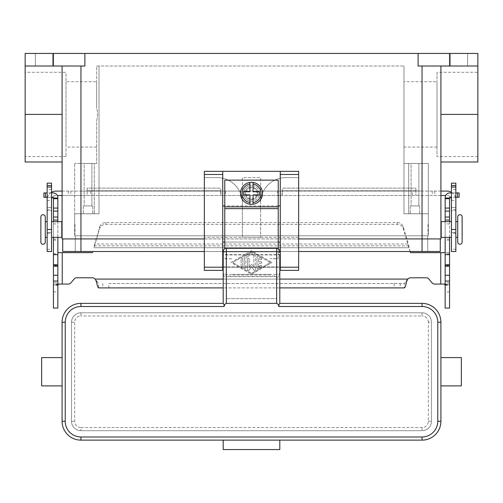 <?xml version="1.0" encoding="UTF-8"?>
<svg xmlns="http://www.w3.org/2000/svg" width="503" height="503" viewBox="0 0 503 503"><rect width="100%" height="100%" fill="white"/><g stroke="black" fill="none" stroke-linecap="round" stroke-linejoin="round"><path stroke-width="0.38" stroke-dasharray="2.52 1.89" d="M251.5 201.2A7.859 7.859 0 0 1 243.641 193.341A7.859 7.859 0 0 1 251.5 185.481A7.859 7.859 0 0 0 243.641 193.341A7.859 7.859 0 0 0 251.5 201.2A7.859 7.859 0 0 0 259.359 193.341A7.859 7.859 0 0 0 251.5 185.481A7.859 7.859 0 0 1 259.359 193.341A7.859 7.859 0 0 1 251.5 201.2M251.5 199.628A6.288 6.288 0 0 0 257.788 193.341A6.288 6.288 0 0 0 251.5 187.053A6.288 6.288 0 0 1 257.788 193.341A6.288 6.288 0 0 1 251.5 199.628A6.288 6.288 0 0 1 245.213 193.341A6.288 6.288 0 0 1 251.5 187.053A6.288 6.288 0 0 0 245.213 193.341A6.288 6.288 0 0 0 251.5 199.628A6.288 6.288 0 0 0 257.788 193.341A6.288 6.288 0 0 0 251.5 187.053A6.288 6.288 0 0 0 245.213 193.341A6.288 6.288 0 0 0 251.5 199.628A6.288 6.288 0 0 0 257.788 193.341A6.288 6.288 0 0 0 251.5 187.053A6.288 6.288 0 0 0 245.213 193.341A6.288 6.288 0 0 0 251.5 199.628M223.206 254.933L223.206 266.93L223.206 254.933L279.794 254.933L279.794 266.93L279.794 254.933M279.794 273.072L278.876 275.16L276.65 276.021L276.65 274.462L278.876 274.053L279.794 273.072L279.794 274.229A3.169 3.144 90 0 1 276.65 277.398L276.65 298.656L226.35 298.656L276.65 298.656L276.65 277.398M279.794 254.644L279.794 267.219L223.206 267.219L223.206 254.644L279.794 254.644M276.65 248.356L276.65 251.5L279.794 251.5A3.144 3.144 0 0 0 276.65 248.356L226.35 248.356A3.144 3.144 0 0 0 223.206 251.5L226.35 251.5L226.35 276.021L224.124 275.16L223.206 273.072L224.124 274.053L226.35 274.462L276.65 274.462L276.65 251.5L226.35 251.5L226.35 248.356M279.794 274.229L279.794 303.372L422.048 303.372A18.863 18.863 0 0 1 440.911 322.234L440.911 421.263A18.863 18.863 0 0 1 422.048 440.125L279.794 440.125L279.794 449.556L223.206 449.556L223.206 440.125L279.794 440.125M276.65 267.219L226.35 267.219L276.65 267.219L226.35 267.219L226.35 277.398A3.169 3.144 90 0 1 223.206 274.229L223.213 303.372L80.952 303.372A18.863 18.863 0 0 0 62.089 322.234L62.089 421.263A18.863 18.863 0 0 0 80.952 440.125L223.206 440.125M223.206 274.229L223.206 273.072M80.952 312.803L422.048 312.803A9.431 9.431 0 0 1 431.48 322.234L431.48 421.263A9.431 9.431 0 0 1 422.048 430.694L80.952 430.694A9.431 9.431 0 0 1 71.52 421.263L71.52 322.234A9.431 9.431 0 0 1 80.952 312.803A9.431 9.431 0 0 0 71.52 322.234L71.52 421.263A9.431 9.431 0 0 0 80.952 430.694L422.048 430.694A9.431 9.431 0 0 0 431.48 421.263L431.48 322.234A9.431 9.431 0 0 0 422.048 312.803L80.952 312.803L80.952 315.947A6.288 6.288 0 0 0 74.664 322.234L74.664 421.263A6.288 6.288 0 0 0 80.952 427.55L80.952 430.694M62.089 357.602L62.089 385.895M461.345 385.895L461.345 357.602M440.911 357.602L440.911 385.895M41.655 385.895L41.655 357.602M226.35 277.398L226.35 267.219M276.65 276.625L226.35 276.625L226.35 276.021L276.65 276.021L276.65 276.625M223.206 266.93L279.794 266.93M457.73 242.069L457.73 216.919M40.869 242.069L40.869 216.919M251.5 198.842A5.502 5.502 0 0 0 257.002 193.341A5.502 5.502 0 0 0 251.5 187.839A5.502 5.502 0 0 0 245.998 193.341A5.502 5.502 0 0 0 251.5 198.842M251.5 204.344A11.003 11.003 0 0 0 262.503 193.341A11.003 11.003 0 0 0 251.5 182.338A11.003 11.003 0 0 0 240.497 193.341A11.003 11.003 0 0 0 251.5 204.344M242.383 202.772A25.15 25.15 0 0 0 235.014 184.991A25.15 25.15 0 0 1 242.383 202.772L242.383 177.622L260.617 177.622L260.617 202.772A25.15 25.15 0 0 1 285.767 177.622L298.656 177.622L285.767 177.622A25.15 25.15 0 0 0 260.617 202.772L260.617 237.353L260.617 177.622L242.383 177.622L242.383 237.353L260.617 237.353L242.383 237.353L242.383 202.772M96.67 147.065L66.019 147.065L66.019 81.737L96.67 81.737L96.67 108.202C97.783 112.332 97.783 116.47 96.67 120.601L96.67 163.475L74.664 163.475L96.67 163.475L96.67 120.601C97.783 116.47 97.783 112.332 96.67 108.202L96.67 81.737M66.019 156.496L25.15 156.496L25.15 72.306L66.019 72.306L66.019 156.496L66.019 72.306M436.981 147.065L403.972 147.065L403.972 81.737L436.981 81.737L436.981 147.065L436.981 81.737M477.85 156.496L436.981 156.496L436.981 72.306L477.85 72.306L477.85 156.496L477.85 72.306M419.691 205.916L419.691 213.775L410.259 213.775L410.259 205.916L419.691 205.916L419.691 213.775L410.259 213.775L410.259 205.916L419.691 205.916M418.842 163.475L418.842 205.916L411.108 205.916L411.108 163.475L418.842 163.475L411.108 163.475L418.842 163.475L418.842 205.916L411.108 205.916L418.842 205.916L411.108 205.916L411.108 163.475L418.842 163.475M92.741 205.916L92.741 213.775L83.309 213.775L83.309 205.916L92.741 205.916L92.741 213.775L83.309 213.775L83.309 205.916L92.741 205.916M91.892 163.475L91.892 205.916L84.158 205.916L84.158 163.475L91.892 163.475L84.158 163.475L91.892 163.475L91.892 205.916L84.158 205.916L91.892 205.916L84.158 205.916L84.158 163.475L91.892 163.475M62.089 234.209L62.089 224.778L62.089 234.209M61.806 234.209L61.806 224.778L61.806 234.209M74.695 224.778L74.695 234.209M47.156 237.353L47.156 221.634L47.156 237.353M45.27 237.353L45.27 221.634L45.27 237.353M61.806 237.353L61.806 221.634M51.558 221.634L51.558 237.353L51.558 221.634M74.695 229.494L75.01 229.808L75.01 229.179L74.695 229.494M75.01 229.179L75.01 229.808M75.01 224.464L75.01 234.524M74.695 234.524L74.695 224.464M45.27 242.069L45.27 216.919M440.911 234.209L440.911 224.778L440.911 234.209M441.194 224.778L441.194 234.209L441.194 224.778M428.305 224.778L428.305 234.209M455.844 221.634L455.844 237.353L455.844 221.634M457.73 221.634L457.73 237.353L457.73 221.634M451.442 237.353L451.442 221.634L451.442 237.353M428.305 229.494L427.99 229.808L427.99 229.179L428.305 229.494M427.99 224.464L427.99 234.524M450.342 66.019L450.342 53.444L467.633 53.444L467.633 66.019L450.342 66.019L450.342 53.444L467.633 53.444L467.633 66.019L450.342 66.019M35.367 66.019L35.367 53.444L52.658 53.444L52.658 66.019L35.367 66.019L35.367 53.444L52.658 53.444L52.658 66.019L35.367 66.019M451.442 194.913L451.442 200.414L451.442 194.913M455.844 194.913L455.844 200.414L455.844 194.913M51.558 194.913L51.558 189.411L51.558 194.913M47.156 194.913L47.156 189.411L47.156 194.913M224.778 248.778L224.778 180.137L278.222 180.137L278.222 258.643L270.363 258.643L278.222 258.819L278.222 248.778M224.778 258.819L232.638 258.819L224.778 258.643M232.638 274.361L270.363 274.361M280.265 171.334L280.265 242.069L222.735 242.069L222.735 270.363L204.344 270.363L204.344 237.353L242.383 237.353M222.735 242.069L222.735 171.334M51.558 192.265A8.803 8.803 0 0 0 47.156 199.892L47.156 207.488L47.156 199.892A8.803 8.803 0 0 1 55.959 191.09L412.334 191.09L412.334 195.491L57.336 195.491M62.089 195.491L87.132 195.491L87.132 190.775L87.132 195.491L282.026 195.491L282.026 191.09L277.543 191.09L277.543 195.491M62.089 191.09L80.845 191.09L80.845 195.491M51.558 199.892L51.558 207.488L51.558 199.892A4.401 4.401 0 0 1 55.959 195.491A4.401 4.401 0 0 0 52.394 197.308M80.845 191.09L220.974 191.09L220.974 195.491L220.742 190.775L220.742 194.542L220.742 191.027L277.543 191.09M47.156 183.174L47.156 232.638L51.558 232.638L51.558 251.5M51.558 183.174L51.558 210.631L47.156 210.631L51.558 210.631L51.558 207.488L51.558 232.638L47.156 232.638L47.156 251.5M87.132 190.775L87.132 188.141L219.17 188.141A1.572 1.572 0 0 1 220.742 189.713L220.742 190.775L87.132 190.775L87.132 188.141L219.17 188.141A1.572 1.572 0 0 1 220.742 189.713L220.742 190.775L87.132 190.775M412.334 195.491L445.664 195.491M440.911 195.491L282.026 195.491L282.258 190.775L282.258 194.542L282.258 191.027L415.868 191.09L415.868 195.491L415.868 190.775L422.155 191.09L422.155 195.491M440.911 191.09L422.155 191.09M412.334 191.09L447.041 191.09A8.803 8.803 0 0 1 455.844 199.892L455.844 207.488L455.844 199.892A8.803 8.803 0 0 0 451.442 192.265M450.606 197.308A4.401 4.401 0 0 0 447.041 195.491A4.401 4.401 0 0 1 451.442 199.892L451.442 207.488L451.442 199.892M415.868 190.775L415.868 188.141L283.83 188.141A1.572 1.572 0 0 0 282.258 189.713L282.258 190.775L415.868 190.775L415.868 188.141L283.83 188.141A1.572 1.572 0 0 0 282.258 189.713L282.258 190.775L415.868 190.775M455.844 183.174L455.844 232.638L451.442 232.638L451.442 251.5M451.442 183.174L451.442 210.631L455.844 210.631L451.442 210.631L451.442 207.488L451.442 232.638L455.844 232.638L455.844 251.5M25.15 53.444L25.15 66.019L62.089 66.019L62.089 238.925L440.911 238.925L440.911 66.019L418.119 66.019L477.85 66.019L418.119 66.019L418.119 53.444L25.15 53.444M25.15 161.997L25.15 66.019L53.444 66.019L53.444 53.444M25.15 72.306L25.15 156.496M84.881 53.444L84.881 66.019L53.444 66.019M84.881 66.019L80.952 66.019L84.881 66.019M477.85 161.997L477.85 53.444L418.119 53.444M449.556 53.444L449.556 66.019M204.344 238.925L298.656 238.925M52.658 53.444L35.367 53.444L52.658 53.444M467.633 53.444L450.342 53.444L467.633 53.444M80.952 66.019L62.089 66.019L62.089 114.401L62.089 66.019L80.952 66.019L80.952 251.5L440.282 251.5L440.282 238.925M62.089 114.401L62.089 161.997L62.089 114.401L25.15 114.401M96.67 66.019L403.972 66.019L96.67 66.019L96.67 108.202L96.67 66.019M74.664 213.775L99.028 213.775L99.028 66.019L99.028 213.775L74.664 213.775L99.028 213.775L99.028 66.019L99.028 213.775L94.312 213.775L94.312 163.475L94.312 213.775L74.664 213.775L74.664 163.475L74.664 235.781L80.952 235.781L74.664 235.781L74.664 213.775M403.972 66.019L403.972 213.775L428.336 213.775L428.336 163.475L428.336 213.775L403.972 213.775L403.972 66.019M422.048 251.5L422.048 235.781L75.293 235.781L428.336 235.781L428.336 213.775L403.972 213.775L403.972 163.475L428.336 163.475L403.972 163.475L403.972 213.775L408.688 213.775L408.688 163.475L408.688 213.775L428.336 213.775L428.336 235.781L80.952 235.781L427.707 235.781L422.048 235.781L422.048 213.775L422.048 251.5L427.707 251.5L80.952 251.5L422.048 251.5L422.048 66.019M428.336 234.209L428.336 224.778M62.718 238.925L62.718 251.5L80.952 251.5L75.293 251.5L80.952 251.5L80.952 213.775L80.952 251.5M298.656 251.5L280.265 251.5M279.794 251.5L223.206 251.5M222.735 251.5L204.344 251.5M75.293 251.5L75.293 235.781L75.293 251.5M427.707 251.5L427.707 235.781L427.707 251.5M441.194 237.353L441.194 221.634M428.305 234.524L428.305 224.464M427.99 229.179L427.99 229.808M74.664 234.209L74.664 224.778M410.259 213.775L419.691 213.775L410.259 213.775M83.309 213.775L92.741 213.775L83.309 213.775M403.972 81.737L403.972 147.065M477.85 66.019L440.911 66.019L440.911 161.997L440.911 66.019M62.089 66.019L25.15 66.019M436.981 72.306L436.981 156.496M66.019 81.737L66.019 147.065M204.344 237.353L204.344 177.622L217.233 177.622A25.15 25.15 0 0 1 235.014 184.991A25.15 25.15 0 0 0 217.233 177.622L204.344 177.622L204.344 171.334L298.656 171.334L298.656 270.363L280.265 270.363L280.265 242.069M260.617 237.353L298.656 237.353M278.222 242.069L224.778 242.069M278.222 205.916L224.778 205.916M253.072 202.64L253.072 194.913L259.359 194.913L259.359 191.769L253.072 191.769L253.072 184.041M249.928 184.041L249.928 191.769L243.641 191.769L243.641 194.913L249.928 194.913L249.928 202.64M232.638 274.537L270.363 274.537M57.845 281.051L57.845 284.509L57.845 281.051M53.444 282.743L53.444 284.509L53.444 282.743L57.845 282.743M260.931 263.289A0.786 0.786 0 0 0 261.717 262.503A0.786 0.786 0 0 0 260.931 261.717A0.786 0.786 0 0 1 261.717 262.503A0.786 0.786 0 0 1 260.931 263.289L258.573 263.289L260.931 263.289M260.931 261.717L258.573 261.717L260.931 261.717M258.573 261.717L258.573 258.423L258.573 261.717M258.573 258.423L260.541 259.561L258.573 258.423M260.541 259.561A0.786 0.786 0 0 0 261.61 259.271A0.786 0.786 0 0 0 261.321 258.196A0.786 0.786 0 0 1 261.61 259.271A0.786 0.786 0 0 1 260.541 259.561M261.321 258.196L258.177 256.385L261.321 258.196M258.177 256.385A0.786 0.786 0 0 0 257.002 257.064A0.786 0.786 0 0 1 258.177 256.385M257.002 257.064L257.002 267.942L257.002 257.064M258.573 266.584L258.573 263.289L258.573 266.584L260.541 265.446L258.573 266.584M261.321 266.81A0.786 0.786 0 0 0 261.61 265.735A0.786 0.786 0 0 0 260.541 265.446A0.786 0.786 0 0 1 261.61 265.735A0.786 0.786 0 0 1 261.321 266.81L258.177 268.621L261.321 266.81M257.002 267.942A0.786 0.786 0 0 0 258.177 268.621A0.786 0.786 0 0 1 257.002 267.942M242.698 258.97A0.786 0.786 0 0 0 241.912 258.184A0.786 0.786 0 0 0 241.126 258.97A0.786 0.786 0 0 1 241.912 258.184A0.786 0.786 0 0 1 242.698 258.97L242.698 266.037A0.786 0.786 0 0 1 241.912 266.823A0.786 0.786 0 0 1 241.126 266.037L241.126 258.97L241.126 266.037A0.786 0.786 0 0 0 241.912 266.823A0.786 0.786 0 0 0 242.698 266.037L242.698 258.97M270.363 262.503L251.5 273.387L232.638 262.503L251.5 251.619L270.363 262.503L251.5 273.387L232.638 262.503L251.5 251.619L270.363 262.503M251.5 274.292L271.934 262.503L251.5 274.292L231.066 262.503L251.5 250.714L271.934 262.503L251.5 250.714L231.066 262.503L251.5 274.292M251.89 254.116A0.786 0.786 0 0 0 252.179 253.04A0.786 0.786 0 0 0 251.11 252.758A0.786 0.786 0 0 1 252.179 253.04A0.786 0.786 0 0 1 251.89 254.116L245.841 257.605L251.89 254.116M251.11 252.758L244.665 256.473L251.11 252.758M244.665 256.473A0.786 0.786 0 0 0 244.269 257.152A0.786 0.786 0 0 1 244.665 256.473M244.269 257.152L244.269 267.854L244.269 257.152M245.841 267.854L245.841 257.605L245.841 267.854A0.786 0.786 0 0 1 245.055 268.64A0.786 0.786 0 0 1 244.269 267.854A0.786 0.786 0 0 0 245.055 268.64A0.786 0.786 0 0 0 245.841 267.854M248.991 270.218L251.5 266.753L248.991 270.218A0.786 0.786 0 0 1 247.57 269.759A0.786 0.786 0 0 0 248.991 270.218M251.5 266.753L254.009 270.218L251.5 266.753M254.009 270.218A0.786 0.786 0 0 0 255.43 269.759A0.786 0.786 0 0 1 254.009 270.218M255.43 269.759L255.43 255.247L255.43 269.759M255.43 255.247A0.786 0.786 0 0 0 254.644 254.461A0.786 0.786 0 0 0 253.858 255.247A0.786 0.786 0 0 1 254.644 254.461A0.786 0.786 0 0 1 255.43 255.247M253.858 255.247L253.858 267.332L253.858 255.247M253.858 267.332L251.5 264.075L253.858 267.332M247.57 258.97L247.57 269.759L247.57 258.97A0.786 0.786 0 0 1 248.356 258.184A0.786 0.786 0 0 1 249.142 258.97A0.786 0.786 0 0 0 248.356 258.184A0.786 0.786 0 0 0 247.57 258.97M249.142 267.332L249.142 258.97L249.142 267.332L251.5 264.075L249.142 267.332M410.083 251.5L408.335 244.012L408.335 245.873L94.665 245.873L94.665 244.012L93.923 247.728L99.783 228.551A6.288 5.696 0 0 1 105.856 224.332L397.144 224.332A6.288 5.696 180 0 1 403.217 228.551L410.234 252.053A0.786 0.786 0 0 0 410.995 252.632L449.556 252.632L449.556 265.647L449.556 197.622A0.314 0.314 0 0 1 449.871 197.308L459.107 197.308L459.107 192.907L449.871 192.907A4.716 4.716 0 0 0 445.155 197.622L445.155 285.44L449.556 285.44L449.424 284.767L448.204 284.069L434.573 284.069M432.165 282.95L428.77 278.907A3.144 3.144 0 0 0 426.362 277.782L410.995 277.782A4.716 4.716 0 0 0 407.732 279.096L404.355 283.497L108.874 283.497L108.874 287.898L98.645 287.898L98.645 283.497L95.268 279.096A4.716 4.716 0 0 0 92.005 277.782L76.638 277.782A3.144 3.144 0 0 0 74.23 278.907L70.835 282.95A3.144 3.144 0 0 1 68.427 284.069L54.796 284.069L53.576 284.767L53.444 285.44L57.845 285.44L57.845 308.088L53.444 308.088L53.444 197.622A0.314 0.314 0 0 0 53.129 197.308L43.893 197.308L43.893 192.907L53.129 192.907A4.716 4.716 0 0 1 57.845 197.622L57.845 285.44M92.917 251.5L92.766 252.053A0.786 0.786 0 0 1 92.005 252.632L57.845 252.632M53.444 221.634L53.444 237.353M57.845 237.353L57.845 221.634M58.524 284.069L54.796 284.069M53.444 198.056L57.845 198.056L53.444 198.056M394.126 283.497L394.126 287.898L404.355 287.898L404.355 283.497L108.874 283.497M51.558 192.907L47.156 192.907M47.156 197.308L51.558 197.308M99.783 226.696A6.288 5.696 180 0 1 105.856 222.471L397.144 222.471A6.288 5.696 -0 0 1 403.217 226.696L408.335 244.012L94.665 244.012L99.783 226.696L99.783 228.551M394.126 287.898L108.874 287.898M279.794 287.898L223.206 287.898M445.155 285.44L445.155 308.088L449.556 308.088L449.556 252.632L445.155 252.632M449.556 221.634L449.556 237.353M449.556 281.051L449.556 284.509L449.556 281.051M445.155 281.051L445.155 284.509L445.155 281.051M445.155 237.353L445.155 221.634M449.556 198.056L445.155 198.056M455.844 197.308L451.442 197.308M451.442 192.907L455.844 192.907M444.476 284.069L448.204 284.069M422.048 312.803L422.048 315.947L80.952 315.947M80.952 427.55L422.048 427.55A6.288 6.288 0 0 0 428.336 421.263L428.336 322.234L431.48 322.234M428.336 421.263L431.48 421.263M71.52 421.263L74.664 421.263M71.52 322.234L74.664 322.234M422.048 427.55L422.048 430.694M428.336 322.234A6.288 6.288 0 0 0 422.048 315.947M224.778 208.487L278.222 208.487M47.156 207.488L51.558 207.488L47.156 207.488M225.457 191.09L225.457 195.491M70.76 191.09L70.76 195.491M90.666 191.09L90.666 195.491M68.27 191.09L68.27 195.491M47.156 249.274L51.558 249.274M47.156 233.197L51.558 233.197M47.156 209.745L51.558 209.745M455.844 207.488L451.442 207.488L455.844 207.488M432.24 191.09L432.24 195.491M434.73 191.09L434.73 195.491M455.844 249.274L451.442 249.274M455.844 233.197L451.442 233.197M455.844 209.745L451.442 209.745M477.85 114.401L440.911 114.401M224.778 206.859L278.222 206.859M93.923 247.728L409.077 247.728L93.923 247.728M440.754 252.632L440.754 284.069M407.732 279.096L95.268 279.096M62.246 284.069L62.246 252.632M96.563 280.58L96.563 282.07M57.914 284.767L53.576 284.767M53.444 223.885L57.845 223.885M53.444 239.063L57.845 239.063M53.444 240.157L57.845 240.157M53.444 265.307L57.845 265.307M53.444 265.05L57.845 265.05M53.444 253.826L57.845 253.826M53.444 291.878L57.845 291.878M102.801 283.497L102.801 287.898M45.465 197.308L45.465 192.907M105.856 224.332L105.856 222.471M223.206 279.096L279.794 279.096M406.437 280.58L406.437 282.07M400.199 283.497L400.199 287.898M445.086 284.767L449.424 284.767M449.556 291.878L445.155 291.878M449.556 282.743L445.155 282.743M449.556 223.885L445.155 223.885M449.556 239.063L445.155 239.063M449.556 240.157L445.155 240.157M449.556 265.307L445.155 265.307M449.556 265.05L445.155 265.05M449.556 253.826L445.155 253.826M457.535 197.308L457.535 192.907M403.217 228.551L403.217 226.696M397.144 224.332L397.144 222.471M451.442 200.414L455.844 200.414M51.558 189.411L47.156 189.411M47.156 200.414L51.558 200.414M455.844 189.411L451.442 189.411M57.845 284.509L53.444 284.509M57.845 265.647L53.444 265.647M445.155 284.509L449.556 284.509M445.155 265.647L449.556 265.647"/><path stroke-width="0.75" d="M276.65 303.372L226.35 303.372L226.35 248.356L276.65 248.356L276.65 303.372A10.173 3.144 -90 0 1 278.876 306.352A10.173 3.144 -90 0 1 278.92 306.516L278.876 304.818L279.787 303.372L279.794 254.644M279.794 267.219L279.794 273.072M280.265 251.5L279.794 251.5A3.144 3.144 0 0 0 276.65 248.356M226.35 248.356A3.144 3.144 0 0 0 223.206 251.5L223.206 303.372L80.952 303.372A18.863 18.863 0 0 0 62.089 322.234L62.089 421.263A18.863 18.863 0 0 0 80.952 440.125L422.048 440.125A18.863 18.863 0 0 0 440.911 421.263L440.911 378.231L440.911 385.895L461.345 385.895L461.345 357.602L440.911 357.602L440.911 365.266L440.911 322.234A18.863 18.863 0 0 0 422.048 303.372L279.787 303.372M422.048 440.125L422.048 436.981L80.952 436.981A15.719 15.719 0 0 1 65.233 421.263L65.233 322.234A15.719 15.719 0 0 1 80.952 306.516L224.08 306.516L224.124 304.818L223.213 303.372M224.08 306.516A10.173 3.144 -90 0 1 224.124 306.352A10.173 3.144 -90 0 1 226.35 303.372M223.206 273.072L223.206 267.219M223.206 254.644L223.206 251.5L222.735 251.5M62.089 378.231L62.089 385.895L41.655 385.895L41.655 357.602L62.089 357.602L62.089 365.266M279.794 440.125L279.794 449.556L223.206 449.556L223.206 440.125M440.911 378.231L440.911 365.266M43.069 214.718A2.201 2.201 0 0 0 40.869 216.919L40.869 242.069A2.201 2.201 0 0 0 43.069 244.269A2.201 2.201 0 0 0 45.27 242.069L45.27 216.919A2.201 2.201 0 0 0 43.069 214.718M459.931 244.269A2.201 2.201 0 0 1 457.73 242.069L457.73 216.919A2.201 2.201 0 0 1 459.931 214.718A2.201 2.201 0 0 1 462.131 216.919L462.131 242.069A2.201 2.201 0 0 1 459.931 244.269M251.5 182.338A11.003 11.003 0 0 1 253.072 182.451L253.072 191.769L259.359 191.769L259.359 194.913L253.072 194.913L253.072 204.231A11.003 11.003 0 0 1 249.928 204.231L249.928 194.913L243.641 194.913L243.641 191.769L249.928 191.769L249.928 182.451A11.003 11.003 0 0 1 251.5 182.338M47.156 221.634L45.27 221.634M45.27 237.353L47.156 237.353M51.558 237.353L61.806 237.353L61.806 221.634L51.558 221.634M455.844 221.634L457.73 221.634M457.73 237.353L455.844 237.353M451.442 237.353L441.194 237.353L441.194 221.634L451.442 221.634M278.222 248.778L278.222 180.137L224.778 180.137L224.778 248.778M280.265 205.916L278.222 205.916M222.735 171.334L204.344 171.334L204.344 270.363L222.735 270.363L222.735 171.334L280.265 171.334L280.265 270.363L298.656 270.363L298.656 171.334L280.265 171.334M224.778 205.916L222.735 205.916M57.336 195.491L62.089 195.491M51.558 192.265A8.803 8.803 0 0 1 55.959 191.09L62.089 191.09M52.394 197.308A4.401 4.401 0 0 0 51.558 199.892M47.156 185.563L47.156 251.5L51.558 251.5L51.558 183.174L47.156 183.174L47.156 185.563L51.558 185.563M445.664 195.491L440.911 195.491M451.442 192.265A8.803 8.803 0 0 0 447.041 191.09L440.911 191.09M451.442 199.892A4.401 4.401 0 0 0 450.606 197.308M455.844 185.563L455.844 251.5L451.442 251.5L451.442 183.174L455.844 183.174L455.844 185.563L451.442 185.563M449.556 53.444L449.556 66.019L477.85 66.019L477.85 53.444L25.15 53.444L25.15 161.997L62.089 161.997M418.119 53.444L418.119 66.019L449.556 66.019M84.881 53.444L84.881 66.019L53.444 66.019L53.444 53.444M62.089 66.019L62.089 238.925L204.344 238.925M298.656 238.925L440.911 238.925L440.911 66.019M25.15 66.019L53.444 66.019M204.344 251.5L62.718 251.5L62.718 238.925M440.282 238.925L440.282 251.5L298.656 251.5M462.131 242.069L462.131 216.919M477.85 66.019L477.85 161.997L440.911 161.997M280.265 242.069L278.222 242.069M224.778 242.069L222.735 242.069M249.928 182.451A11.003 11.003 0 0 0 249.928 204.231L249.928 202.64A9.431 9.431 0 0 1 249.928 184.041L249.928 182.451A11.003 11.003 0 0 0 249.928 204.231M253.072 204.231A11.003 11.003 0 0 0 253.072 182.451L253.072 184.041A9.431 9.431 0 0 1 253.072 202.64L253.072 204.231A11.003 11.003 0 0 0 253.072 182.451M449.556 237.353L449.556 308.088L445.155 308.088L445.155 237.353M53.444 237.353L53.444 308.088L57.845 308.088L57.845 237.353M434.573 284.069A3.144 3.144 0 0 1 432.165 282.95A3.144 3.144 0 0 0 434.573 284.069L444.476 284.069L445.155 285.44M53.444 221.634L53.444 197.622A0.314 0.314 0 0 0 53.129 197.308L51.558 197.308M51.558 192.907L53.129 192.907A4.716 4.716 0 0 1 57.845 197.622L57.845 221.634M57.845 285.44L58.524 284.069L68.427 284.069A3.144 3.144 0 0 0 70.835 282.95L74.23 278.907A3.144 3.144 0 0 1 76.638 277.782L92.005 277.782A4.716 4.716 0 0 1 95.268 279.096L96.563 282.07C97.255 285.748 97.947 287.691 98.645 287.898L223.206 287.898M92.917 251.5L92.766 252.053A0.786 0.786 0 0 1 92.005 252.632L57.845 252.632M53.444 254.644L57.845 254.644M53.444 198.056L57.845 198.056L53.444 198.056M47.156 197.308L43.893 197.308L43.893 192.907L47.156 192.907M445.155 252.632L410.995 252.632A0.786 0.786 0 0 1 410.234 252.053L410.083 251.5M279.794 287.898L404.355 287.898C405.047 287.697 405.745 285.754 406.437 282.07L407.732 279.096A4.716 4.716 0 0 1 410.995 277.782L426.362 277.782A3.144 3.144 0 0 1 428.77 278.907L432.165 282.95M451.442 197.308L449.871 197.308A0.314 0.314 0 0 0 449.556 197.622L449.556 221.634M445.155 221.634L445.155 197.622A4.716 4.716 0 0 1 449.871 192.907L451.442 192.907M449.556 254.644L445.155 254.644M449.556 198.056L445.155 198.056M455.844 192.907L459.107 192.907L459.107 197.308L455.844 197.308M279.794 252.588A3.144 0.975 180 0 0 278.876 251.896A3.144 0.975 180 0 0 276.65 251.613L226.35 251.613A3.144 0.975 180 0 0 224.124 251.896A3.144 0.975 180 0 0 223.206 252.588M80.952 306.516L80.952 303.372M278.92 306.516L422.048 306.516A15.719 15.719 0 0 1 437.767 322.234L437.767 421.263A15.719 15.719 0 0 1 422.048 436.981M422.048 303.372L422.048 306.516M65.233 421.263L62.089 421.263M65.233 322.234L62.089 322.234M440.911 322.234L437.767 322.234M440.911 421.263L437.767 421.263M80.952 436.981L80.952 440.125M47.156 187.053L51.558 187.053M47.156 229.494L51.558 229.494M455.844 229.494L451.442 229.494M455.844 187.053L451.442 187.053M80.952 66.019L80.952 251.5M422.048 66.019L422.048 251.5M477.85 114.401L440.911 114.401M25.15 114.401L62.089 114.401M204.344 174.478L222.735 174.478M204.344 267.219L222.735 267.219M280.265 267.219L298.656 267.219M280.265 174.478L298.656 174.478M224.778 206.859L278.222 206.859M224.778 208.657L278.222 208.657M62.246 252.632L62.246 284.069M53.444 275.26L57.845 275.26M53.444 266.194L57.845 266.194M53.444 264.754L57.845 264.754M53.444 220.062L57.845 220.062M53.444 217.026L57.845 217.026M53.444 211.115L57.845 211.115M53.444 208.079L57.845 208.079M53.444 198.685L57.845 198.685M45.465 197.308L45.465 192.907M95.268 279.096L223.206 279.096M279.794 279.096L407.732 279.096M440.754 284.069L440.754 252.632M449.556 275.26L445.155 275.26M449.556 266.194L445.155 266.194M449.556 264.754L445.155 264.754M449.556 220.062L445.155 220.062M449.556 217.026L445.155 217.026M449.556 211.115L445.155 211.115M449.556 208.079L445.155 208.079M449.556 198.685L445.155 198.685M457.535 197.308L457.535 192.907M53.444 281.051L57.845 281.051M449.556 281.051L445.155 281.051"/></g></svg>
